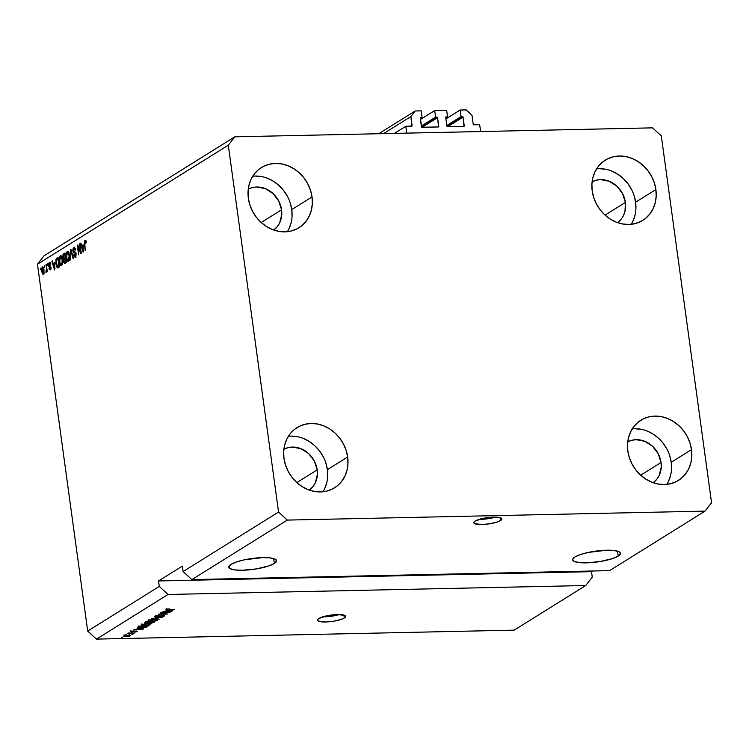<?xml version="1.0" encoding="UTF-8"?>
<svg xmlns="http://www.w3.org/2000/svg" width="749" height="749" viewBox="0 0 749 749"><rect width="100%" height="100%" fill="white"/><g stroke="black" fill="none" stroke-linecap="round" stroke-linejoin="round"><path stroke-width="1.12" d="M479.669 124.699L480.615 131.543L406.744 133.135L405.808 126.291L412.006 125.991L410.864 116.572L415.208 110.983L421.191 110.861L422.099 117.424L420.255 118.014L421.846 127.274L438.53 126.918L437.575 117.64L422.08 127.311A0.571 0.496 -121.9 0 1 421.462 126.778L420.255 118.014A0.571 0.496 -121.9 0 1 420.695 117.453L422.099 117.424L420.329 118.529L422.099 117.424L421.191 110.861L415.208 110.983L378.732 133.734L415.208 110.983L410.864 116.572L383.507 133.631L410.864 116.572L412.1 125.607A0.571 0.496 -121.9 0 1 411.669 126.16L405.808 126.291L394.414 133.397L405.808 126.291L406.744 133.135L480.615 131.543L479.669 124.699L473.817 124.83A0.571 0.496 -121.9 0 1 473.228 124.287L473.817 124.83L479.669 124.699M471.992 115.262L473.228 124.287L471.992 115.262L466.15 109.888L471.992 115.262M445.927 118.904L460.167 110.019L466.15 109.888L460.167 110.019L445.927 118.904M446.825 125.467L461.066 116.591L460.167 110.019L461.066 116.591L446.825 125.467M446.928 126.244L462.461 116.563L461.066 116.591L462.461 116.563A0.571 0.496 -121.9 0 1 463.051 117.097L447.546 126.768L464.006 126.366L463.051 117.097L447.546 126.768A0.571 0.496 -121.9 0 1 446.928 126.225L447.518 126.768L463.818 126.412A0.571 0.496 -121.9 0 0 464.043 126.347L464.043 126.347A0.571 0.496 -121.9 0 0 464.249 125.86L463.051 117.097L462.461 116.563L446.928 126.244M463.341 126.422L464.249 125.86L463.341 126.422M445.73 117.471L446.928 126.225L445.73 117.471A0.571 0.496 -121.9 0 1 446.161 116.91L445.73 117.471M445.795 117.977L447.565 116.881L446.161 116.91L447.565 116.881L445.795 117.977M446.666 110.309L447.565 116.881L446.666 110.309L434.692 110.571L420.451 119.447L434.692 110.571L446.666 110.309M421.359 126.019L435.59 117.134L434.692 110.571L435.59 117.134L421.359 126.019M421.462 126.796L436.995 117.106L435.59 117.134L436.995 117.106A0.571 0.496 -121.9 0 1 437.575 117.64L422.08 127.311L438.343 126.965A0.571 0.496 -121.9 0 0 438.568 126.899L438.568 126.899A0.571 0.496 -121.9 0 0 438.783 126.403L437.575 117.64L436.995 117.106L421.462 126.796M437.865 126.974L438.783 126.403L437.865 126.974M411.192 126.169L412.1 125.607L411.192 126.169M500.566 520.536L500.173 517.653L500.566 520.536L497.317 521.978L489.949 523.748L481.869 524.534L474.604 523.635L473.78 522.484L475.091 521.079A14.184 3.221 -7.8 0 1 490.67 517.259A14.184 3.221 -7.8 0 1 501.886 518.888A14.184 3.221 -7.8 0 1 500.566 520.536A14.184 3.221 -7.8 0 1 484.987 524.366A14.184 3.221 -7.8 0 1 473.771 522.736A14.184 3.221 -7.8 0 1 475.091 521.079L483.039 518.374L493.797 517.091L501.053 517.99L501.877 519.132L500.566 520.536M344.297 617.991L343.903 615.098L344.297 617.991L341.048 619.432L333.679 621.202L325.6 621.979L318.344 621.08L317.52 619.938L318.831 618.534A14.184 3.221 -7.8 0 1 334.41 614.704A14.184 3.221 -7.8 0 1 345.617 616.333A14.184 3.221 -7.8 0 1 344.297 617.991A14.184 3.221 -7.8 0 1 328.727 621.81A14.184 3.221 -7.8 0 1 317.51 620.181A14.184 3.221 -7.8 0 1 318.831 618.534L326.779 615.818L337.527 614.536L344.783 615.435L345.617 616.586L344.297 617.991M618.178 556.086L617.504 551.17L618.178 556.086L612.654 558.539L600.127 561.544L586.392 562.874L578.874 562.565L574.052 561.347L572.648 559.391L574.876 557.013A24.118 5.477 -7.8 0 1 601.363 550.506A24.118 5.477 -7.8 0 1 620.425 553.277A24.118 5.477 -7.8 0 1 618.178 556.086A24.118 5.477 -7.8 0 1 591.701 562.583A24.118 5.477 -7.8 0 1 572.639 559.821A24.118 5.477 -7.8 0 1 574.876 557.013L580.409 554.56L588.396 552.406L606.671 550.225L614.18 550.524L619.011 551.741L620.415 553.698L618.178 556.086M274.331 563.463L273.666 558.548L274.331 563.463L268.807 565.916L256.28 568.922L242.545 570.251L235.036 569.942L230.205 568.725L228.801 566.778L231.038 564.39A24.118 5.477 -7.8 0 1 257.516 557.883A24.118 5.477 -7.8 0 1 276.578 560.655A24.118 5.477 -7.8 0 1 274.331 563.463A24.118 5.477 -7.8 0 1 247.853 569.97A24.118 5.477 -7.8 0 1 228.791 567.199A24.118 5.477 -7.8 0 1 231.038 564.39L236.562 561.937L244.548 559.784L262.824 557.602L270.333 557.911L275.164 559.129L276.568 561.076L274.331 563.463M625.406 202.427A24.118 20.953 -121.9 0 1 617.579 222.64L621.324 219.017L623.533 215.431L624.984 211.368L625.406 202.427L605.052 215.122L625.406 202.427L622.541 193.56L616.811 186.108L609.096 181.211L600.576 179.62L596.41 180.163L592.103 181.792A24.118 20.953 -121.9 0 1 625.406 202.427M281.568 209.804A24.118 20.953 -121.9 0 1 273.731 230.027L277.476 226.395L279.686 222.809L281.774 214.354L281.568 209.804L261.214 222.5L281.568 209.804L278.694 200.938L272.973 193.485L265.258 188.598L256.729 187.007L252.563 187.54L248.256 189.169A24.118 20.953 -121.9 0 1 281.568 209.804M317.192 469.876A24.118 20.953 -121.9 0 1 309.356 490.099L313.101 486.466L315.31 482.88L317.398 474.426L317.192 469.876L296.838 482.571L317.192 469.876L314.318 461.01L308.597 453.557L300.883 448.67L292.353 447.078L288.187 447.612L283.88 449.241A24.118 20.953 -121.9 0 1 317.192 469.876M661.039 462.498A24.118 20.953 -121.9 0 1 653.203 482.712L656.948 479.088L659.157 475.503L661.245 467.048L661.039 462.498L640.685 475.194L661.039 462.498L658.165 453.632L652.445 446.179L644.73 441.283L636.201 439.691L632.034 440.234L627.728 441.863A24.118 20.953 -121.9 0 1 661.039 462.498M666.825 484.378A35.465 30.812 58.1 0 0 671.226 462.283L691.505 449.634A35.465 30.812 -121.9 0 1 678.435 480.409A35.465 30.812 -121.9 0 1 627.831 451.001L629.357 457.667L632.044 464.043L635.798 469.895L640.47 474.997L645.872 479.145L651.808 482.197L658.053 484.013L664.354 484.537L670.477 483.742L676.178 481.673L681.253 478.386L685.494 474.033L688.743 468.762L690.868 462.779L691.804 456.319L691.505 449.634L689.979 442.968L687.282 436.592L683.528 430.741L678.866 425.638L673.454 421.481L667.518 418.438L661.283 416.622L654.982 416.098L648.859 416.884L643.148 418.963L638.082 422.239L633.841 426.602L630.592 431.873L628.458 437.856L627.522 444.307L627.831 451.001A35.465 30.812 -121.9 0 1 640.901 420.217A35.465 30.812 -121.9 0 1 691.505 449.634L671.226 462.283A35.465 30.812 58.1 0 0 632.231 428.896M322.978 491.756A35.465 30.812 58.1 0 0 327.379 469.66L347.658 457.012A35.465 30.812 -121.9 0 1 334.588 487.796A35.465 30.812 -121.9 0 1 283.983 458.379L285.509 465.045L288.196 471.421L291.951 477.282L296.623 482.375L302.025 486.532L307.97 489.574L314.206 491.391L320.506 491.915L326.63 491.129L332.331 489.05L337.406 485.773L341.647 481.41L344.896 476.139L347.03 470.157L347.957 463.706L347.658 457.012L346.132 450.355L343.435 443.97L339.69 438.118L335.018 433.016L329.607 428.868L323.671 425.816L317.436 424L311.135 423.475L305.012 424.271L299.3 426.34L294.235 429.626L289.994 433.98L286.745 439.251L284.611 445.234L283.674 451.694L283.983 458.379A35.465 30.812 -121.9 0 1 297.053 427.604A35.465 30.812 -121.9 0 1 347.658 457.012L327.379 469.66A35.465 30.812 58.1 0 0 288.384 436.283M287.354 231.684A35.465 30.812 58.1 0 0 291.754 209.589L312.033 196.94A35.465 30.812 -121.9 0 1 298.963 227.724A35.465 30.812 -121.9 0 1 248.359 198.307L249.885 204.973L252.572 211.349L256.327 217.201L260.998 222.303L266.401 226.46L272.336 229.503L278.581 231.319L284.882 231.844L291.005 231.057L296.707 228.979L301.781 225.702L306.023 221.339L309.271 216.068L311.406 210.085L312.333 203.634L312.033 196.94L310.507 190.283L307.811 183.898L304.066 178.047L299.394 172.944L293.983 168.797L288.047 165.744L281.811 163.928L275.51 163.404L269.387 164.2L263.676 166.269L258.611 169.555L254.37 173.908L251.121 179.18L248.986 185.162L248.05 191.622L248.359 198.307A35.465 30.812 -121.9 0 1 261.429 167.533A35.465 30.812 -121.9 0 1 312.033 196.94L291.754 209.589A35.465 30.812 58.1 0 0 252.759 176.212M631.201 224.307A35.465 30.812 58.1 0 0 635.601 202.211L655.881 189.563A35.465 30.812 -121.9 0 1 642.811 220.337A35.465 30.812 -121.9 0 1 592.206 190.929L593.732 197.596L596.419 203.971L600.174 209.823L604.846 214.926L610.248 219.073L616.184 222.125L622.428 223.942L628.729 224.466L634.852 223.67L640.554 221.601L645.629 218.315L649.87 213.961L653.119 208.69L655.244 202.707L656.18 196.247L655.881 189.563L654.354 182.896L651.658 176.521L647.904 170.669L643.241 165.566L637.83 161.41L631.894 158.367L625.649 156.55L619.348 156.026L613.234 156.813L607.523 158.891L602.458 162.168L598.217 166.531L594.959 171.802L592.834 177.785L591.897 184.235L592.206 190.929A35.465 30.812 -121.9 0 1 605.276 160.146A35.465 30.812 -121.9 0 1 655.881 189.563L635.601 202.211A35.465 30.812 58.1 0 0 596.597 168.825M191.894 579.595L609.602 570.635L705.034 511.118L287.326 520.087L191.894 579.595L287.326 520.087L278.562 512.035L183.131 571.553L191.894 579.595L609.602 570.635L705.034 511.118L287.326 520.087L278.562 512.035L228.305 145.203L37.45 264.219L87.699 631.061L159.275 586.43L158.526 580.952L182.382 566.075L183.131 571.553L278.562 512.035L228.305 145.203L234.821 136.824L652.529 127.854L661.301 135.906L711.55 502.748L705.034 511.118L711.55 502.748L661.301 135.906L652.529 127.854L234.821 136.824L43.966 255.849L234.821 136.824L228.305 145.203L37.45 264.219L43.966 255.849L37.45 264.219L87.699 631.061L96.471 639.112L514.179 630.143L585.746 585.512L168.038 594.472L96.471 639.112L168.038 594.472L159.275 586.43L87.699 631.061L96.471 639.112L514.179 630.143L585.746 585.512L168.038 594.472L159.275 586.43L158.526 580.952L591.513 571.656L592.262 577.133L585.746 585.512L592.262 577.133L591.513 571.656L592.571 571L591.513 571.656L158.526 580.952L182.382 566.075L183.131 571.553L191.894 579.595M167.804 612.701L160.707 612.851L170.051 612.392L160.726 613.927L167.402 614.049L158.479 614.236L167.804 612.701L158.479 614.236L167.402 614.049L160.726 613.927L170.051 612.392L160.707 612.851L167.804 612.701M164.134 616.155L164.05 615.519L164.134 616.155L162.898 615.444L156.597 616.886L155.858 615.978L158.966 615.472L154.912 616.399L156.195 617.157L154.612 616.624L157.655 615.594L159.322 615.463L156.138 616.277L155.661 616.717L156.438 616.895L163.6 615.463L164.462 615.734L164.134 616.155L161.035 616.961L163.301 616.006L162.196 615.725L156.195 617.157L162.449 615.715L163.076 616.184L160.183 617.007L164.471 615.762M159.247 619.123L151.644 618.496L162.261 617.251L152.936 618.318L159.247 619.123L152.936 618.318L162.261 617.251L151.644 618.496L159.247 619.123M157.402 620.35L157.299 619.62L157.402 620.35C158.076 619.638 157.065 619.329 154.369 619.423L148.255 620.546L155.174 619.414L157.627 619.769L156.616 620.706L148.92 621.389L147.909 620.968L148.255 620.546L148.386 621.286L151.167 621.483L157.739 619.929M150.455 624.675L150.362 623.945L150.455 624.675C151.139 623.973 150.128 623.655 147.422 623.748L141.318 624.872L141.449 625.612L141.758 624.647L146.589 623.777L150.427 623.973L150.746 624.441L149.678 625.031L141.973 625.724L140.971 625.303L141.318 624.872L141.449 625.612L144.229 625.808L150.802 624.254M137.994 628.617L143.724 628.804L133.05 630.096L137.994 628.617L133.05 630.096L143.302 629.076L137.994 628.617M122.611 637.371L121.338 637.399L122.611 637.371M130.139 635.892L130.064 635.367L130.139 635.892L127.948 635.236L123.426 636.032L125.682 636.687L123.21 636.201L126.085 635.349L129.961 635.339L129.802 636.06L126.881 636.631L130.382 635.592M126.628 634.871L125.355 634.899L126.628 634.871M130.448 633.738L127.527 633.542L134.005 633.401L132.423 634.253L130.448 633.738L132.423 634.253L134.005 633.401L127.527 633.542L130.448 633.738M129.605 633.008L128.332 633.036L129.605 633.008M137.067 631.566L136.178 631.004L131.674 632.053L131.178 631.37L133.453 631.033L130.335 631.725L131.393 632.315L130.157 631.847L136.87 631.033L137.348 631.238L136.852 631.679L134.427 632.212L135.766 631.276L131.393 632.315L137.348 631.248M138.003 627.007C137.236 627.709 138.209 628.008 140.924 627.905L137.61 627.559L139.239 626.239L148.152 626.052L143.583 627.728L140.924 627.905L146.139 627.203L148.152 626.052L139.239 626.239L137.573 627.475M144.894 622.709L146.242 623.449L144.473 623.168L146.177 621.913L155.09 621.717L151.41 623.224L146.242 623.449L150.409 623.29L155.09 621.717L146.177 621.913L144.463 623.149M166.568 610.8L172.298 610.987L161.625 612.279L166.568 610.8L161.625 612.279L171.877 611.25L166.568 610.8M165.978 609.489L168.019 610.014L174.498 609.62L167.242 609.742L166.952 609.134L169.658 608.871L165.978 609.489L169.658 608.871L167.036 609.705L174.068 609.883L165.754 609.752M80.564 251.561L79.946 243.659L81.266 253.246L80.798 253.527L77.99 246.992L78.608 254.903L77.297 245.316L77.756 245.026L80.564 251.561L77.756 245.026L77.297 245.316L78.608 254.903L77.99 246.992L80.798 253.527L81.266 253.246L79.946 243.659L79.516 243.931L80.564 251.561M75.078 256.018L75.986 255.999L75.078 256.018L73.982 254.679L73.571 255.072L75.246 257.132L76.098 253.752L73.318 250.662L73.936 248.49L75.246 250.11L75.658 249.717L73.823 247.348L72.887 250.962L73.365 250.952L72.85 250.662L73.14 248.191L74.394 247.207L75.658 249.717L75.246 250.11L74.731 248.659L73.936 248.49L73.346 250.859L73.861 251.739L75.518 252.151L76.155 254.857L74.984 257.244L73.617 255.353L73.982 254.679L75.078 256.018L75.658 253.995L75.303 253.022L73.524 252.647L72.887 250.962L73.842 252.844L75.387 253.115L74.788 256.121L76.061 256.092M70.453 259.978L70.902 249.305L73.468 258.105L73.018 258.386L70.855 250.55L70.453 259.978L70.855 250.55L73.018 258.386L73.468 258.105L70.902 249.305L70.462 249.576L70.986 249.567L70.462 249.576L70.453 259.978M67.167 251.495L68.281 251.758L69.142 253.593L69.573 258.873L68.318 261.42L66.595 259.444L66.043 254.641L67.167 251.495L66.137 253.733L66.184 257.441C66.53 260.24 67.307 261.541 68.505 261.335L69.47 255.259L68.599 252.235L67.569 251.364M60.22 255.83L61.334 256.083L62.195 257.928L62.635 263.208L61.371 265.755L59.761 264.088L59.105 258.967L60.22 255.83L59.199 258.059L59.246 261.766C59.592 264.566 60.369 265.867 61.568 265.661L62.532 259.585L61.661 256.561L60.632 255.69M44.406 267.309L44.65 265.67L44.406 267.309M41.719 271.363L41.729 268.123L42.665 266.859L43.826 268.61L44.022 273.02L42.73 274.134L41.766 271.672L43.376 274.171L44.041 269.837L42.384 266.953L42.965 266.944L42.384 266.953L41.719 271.363L42.197 271.353L41.719 271.363M85.021 241.581L85.779 243.266L86.201 242.873L85.629 240.719L84.89 240.448L85.742 240.925L86.201 242.873L85.779 243.266L85.236 241.562L84.712 242.236L85.274 250.737L84.244 241.983L84.89 240.448L84.384 244.24L85.274 250.737L84.693 242.573L85.021 241.581L86.407 241.515M54.527 262.618L54.508 269.921L51.868 261.176L52.318 260.895L53.076 263.526L54.527 262.618L53.076 263.526L52.318 260.895L51.868 261.176L54.508 269.921L54.527 262.618M50.099 268.9L50.876 268.882L49.397 268.114L48.985 268.507L50.249 269.883L50.932 267.299L48.928 265.127L49.35 263.695L50.164 264.669L50.586 264.275L49.237 262.674L48.526 265.567L49.041 265.558L48.479 265.099L48.863 263.058L49.649 262.571L50.586 264.275L50.164 264.669L49.35 263.695L48.957 265.296L50.539 266.157L50.979 268.161L50.061 269.968L49.078 268.9L49.397 268.114L50.183 268.835L50.52 267.702L48.994 266.916L48.526 265.567L50.52 267.702L49.902 268.966L51.175 268.938M47.337 265.483L47.58 263.845L47.337 265.483M46.391 268.507L46.335 264.622L47.29 271.597L46.85 271.868L46.7 270.754L46.457 272.215L45.895 272.187L46.391 268.507L45.895 272.187L46.7 270.754L46.85 271.868L47.29 271.597L46.335 264.622L45.895 264.893L46.859 268.498L46.391 268.507M40.39 269.818L40.643 268.179L40.39 269.818M55.885 263.92L55.978 259.238L58.047 257.319L59.358 266.906L57.186 267.739L55.885 263.92L57.495 267.87L59.358 266.906L58.047 257.319L56.812 258.087L58.141 258.031L56.812 258.087L55.885 263.92L56.362 263.91L55.885 263.92M62.822 257.394L63.019 254.594L64.985 252.993L66.296 262.571L64.751 263.508L63.749 262.618L63.721 259.388L62.822 257.394L63.721 259.388L63.525 261.691L65.004 263.386L66.296 262.571L64.985 252.993L63.702 253.799L65.079 253.696L63.702 253.799L62.822 257.394M83.102 244.801L83.083 252.104L80.443 243.359L80.892 243.079L81.65 245.709L83.102 244.801L81.65 245.709L80.892 243.079L80.443 243.359L83.083 252.104L83.102 244.801M85.948 241.562L85.255 241.571M84.852 244.23L84.384 244.24L84.852 244.23M85.573 241.534L85.742 240.935M85.629 240.719L84.89 240.448M85.929 240.626L85.517 241.955M54.04 264.135L53.853 263.517L54.04 264.135M52.393 261.167L51.868 261.176L52.393 261.167M54.349 263.498L53.076 263.526L54.349 263.498M54.546 263.826L54.939 268.788L53.366 264.556L54.949 263.817L53.366 264.556L54.583 268.797L54.546 263.826M49.35 263.695L50.829 263.592M50.923 267.196L50.305 267.215L50.923 267.196M50.904 267.093L49.762 267.121L50.904 267.093M49.827 265.745L51.035 267.093L49.799 265.539M49.883 263.611L50.155 262.993M50.314 262.805L49.855 263.704M47.168 270.745L46.7 270.754L47.168 270.745M45.895 272.187L46.363 272.308M46.11 271.091L46.681 271.072M47.065 269.968L46.513 269.977L47.065 269.968M43.723 273.797L43.423 273.216M43.058 267.889L43.311 267.29M43.395 267.168L43.002 268.105M43.376 273.085L43.816 273.928M43.245 273.17L43.611 270.108L43.245 273.17L43.994 273.151L43.086 273.216L42.15 271.016L42.515 267.955L44.079 270.099L42.702 267.899L43.948 267.87M57.495 267.87L58.179 267.636M58.3 267.562L57.823 266.7M57.72 266.429L58.459 267.711M57.682 266.681L59.311 266.485L57.42 266.691L56.166 261.223L57.018 259.173L58.235 258.705L58.768 266.054L58.038 266.513L58.768 266.681M58.038 266.513L59.237 266.045L57.767 258.714L56.55 259.613L56.166 261.223L56.765 265.726L57.308 266.635L58.038 266.513L57.42 266.691M58.694 266.663L59.311 266.485M61.811 265.464L61.259 264.631M59.714 261.757L59.246 261.766L59.714 261.757M59.733 258.049L59.199 258.059L59.733 258.049M60.753 256.851L61.259 255.999M61.324 255.933L60.735 256.916M61.1 264.257L61.83 265.483M60.379 256.944L59.555 259.191L59.939 262.862L60.566 264.322L61.409 264.537L60.154 263.573L59.677 261.523L60.379 256.944L62.56 259.828L61.409 264.537L62.336 264.519L61.128 264.631L62.401 264.603M65.313 263.189L64.948 262.365M64.021 261.673L63.525 261.691L64.021 261.673M64.508 259.369L63.721 259.388L64.508 259.369M64.751 259.22L64.311 258.396M64.217 258.068L64.835 259.285M64.891 262.15L65.378 263.274M65.697 258.18L65.219 258.377L65.697 258.18M66.277 262.141L65.8 262.347M65.004 262.169L65.706 261.729L65.322 258.864L66.184 261.719L65.004 262.169L66.24 262.141L64.498 262.375L65.004 262.169L63.937 261.261L64.142 259.697L65.79 258.854L64.189 259.631L63.937 261.261L64.367 262.337L66.24 262.159M64.367 258.246L65.163 257.74L64.704 254.379L65.631 257.731L64.367 258.246L65.64 258.218L63.927 258.405L63.44 255.306L65.172 254.37L63.534 255.175L63.206 256.626L63.693 258.302L65.2 258.377M68.749 261.139L68.196 260.306M66.652 257.422L66.184 257.441L66.652 257.422M66.67 253.714L66.137 253.733L66.67 253.714M67.7 252.516L68.196 251.664M68.262 251.608L67.672 252.591M68.047 259.931L68.768 261.158M67.316 252.619L66.492 254.857L66.942 258.779L68.356 260.212L67.101 259.248L66.624 257.197L67.316 252.619L69.507 255.503L68.356 260.212L69.282 260.193L68.065 260.306L69.339 260.278M73.936 248.49L75.518 248.368M75.499 256.926L75.087 256.111L75.995 257.235M76.126 253.986L75.658 253.995L76.126 253.986M75.967 253.096L75.387 253.115L75.967 253.096M75.911 252.862L73.842 252.844L75.387 253.115M75.892 252.862L74.825 252.881M73.842 252.844L75.115 252.816L74.16 250.934M74.301 251.627L75.415 252.872M74.947 255.606L75.087 256.121M78.598 246.983L77.99 246.992L78.598 246.983M77.877 245.307L77.297 245.316L77.877 245.307M82.615 246.318L82.427 245.691L82.615 246.318M80.967 243.341L80.443 243.359L80.967 243.341M82.924 245.681L81.65 245.709L82.924 245.681M83.12 246.009L83.514 250.971L81.941 246.739L83.523 246L81.941 246.739L83.158 250.981L83.12 246.009M42.515 267.955L42.393 272.271L42.955 273.198L44.36 273.198M61.409 264.537L62.214 260.877L61.699 258.04L60.669 256.851L61.952 256.823M68.356 260.212L69.123 256.195L68.636 253.714L67.607 252.525L68.889 252.497M129.165 634.375L129.221 635.901L124.334 636.023L127.48 635.246L124.334 636.023M133.172 633.991L132.536 633.701M132.311 633.439L132.423 634.253L132.311 633.439M138.893 628.683L142.582 628.963L137.713 629.422L137.638 628.842L137.713 629.422L138.855 628.392L137.713 629.422L142.582 628.963L138.893 628.683M146.879 626.08L146.973 626.782L146.879 626.08M146.074 626.716L146.139 627.203L146.074 626.716M139.351 627.578L143.977 627.437L146.673 626.342L139.838 626.492L146.635 626.08L145.175 627.175L141.364 627.634L139.351 627.578L139.014 626.379L139.099 626.95L139.81 626.23L138.715 627.297L139.351 627.578L139.099 626.95M141.318 624.872L141.449 625.612M145.568 624.123L145.034 624.151M146.973 624.02L149.416 624.703L146.879 625.378L144.688 625.537L142.31 624.451L146.944 623.758L142.123 625.19L148.377 625.097L149.613 624.282L146.973 624.02M149.491 623.018L149.416 624.703M141.926 623.786L142.357 624.853M153.685 621.754L153.798 622.531L153.685 621.754M150.699 623.028L153.611 622.016L150.952 622.073L153.582 621.754L150.699 623.028L149.847 622.812L150.09 621.829L150.184 622.55L150.952 622.073L149.828 622.868L150.699 623.028L149.847 622.812M145.428 621.633L146.055 623.159L149.912 622.091L146.785 622.157L149.912 622.091L146.673 623.177L145.531 622.316L145.615 622.953L146.748 621.904L145.615 622.953M148.283 620.528L148.386 621.286L148.283 620.528M148.255 620.546L148.386 621.286M152.506 619.788L151.972 619.826M153.919 619.685L156.354 620.378L153.826 621.052L151.626 621.211L149.248 620.125L153.882 619.432L149.06 620.855L154.968 620.855L156.55 619.957L153.919 619.685M156.429 618.693L156.354 620.378M148.864 619.451L149.304 620.518M156.597 616.886L155.914 616.399M162.449 615.715L163.076 616.184M167.467 610.866L171.156 611.137L166.287 611.596L166.212 611.015L166.287 611.596L167.43 610.575L166.287 611.596L171.156 611.137L167.467 610.866M124.025 634.806L124.624 636.369L129.221 635.901M632.839 221.339L634.965 215.356M635.901 208.896L635.601 202.211L634.075 195.545M631.379 189.16L627.625 183.308L622.962 178.215L617.551 174.058L611.615 171.015M605.37 169.199L599.069 168.675M288.992 228.717L291.127 222.734M292.054 216.274L291.754 209.589L290.228 202.923M287.532 196.547L283.787 190.695L279.115 185.593L273.703 181.436L267.767 178.393M261.532 176.577L255.231 176.052M324.617 488.788L326.751 482.805M327.678 476.345L327.379 469.66L325.852 462.994M323.156 456.618L319.411 450.767L314.739 445.664L309.328 441.507L303.392 438.465M297.156 436.648L290.855 436.124M668.464 481.41L670.598 475.428M671.525 468.968L671.226 462.283L669.7 455.617M667.003 449.231L663.258 443.38L658.586 438.287L653.175 434.13L647.239 431.087M641.004 429.271L634.703 428.746M323.044 616.773A14.184 3.221 172.2 0 0 339.372 614.545L330.215 616.39L322.519 616.764M479.313 519.329A14.184 3.221 172.2 0 0 495.632 517.091L486.476 518.945L478.78 519.31M46.017 271.101L47.29 271.072M57.533 266.71L58.806 266.681M74.741 252.881L76.014 252.853M132.142 633.888L131.955 632.521M131.047 631.913L130.86 630.546M138.715 627.344L138.528 625.977M149.828 622.868L149.641 621.501M155.652 616.68L155.464 615.313M163.329 615.903L163.142 614.536M166.896 609.611L166.709 608.244"/></g></svg>
